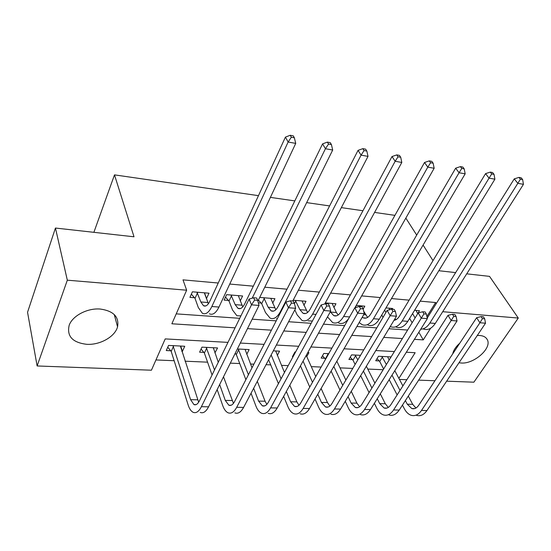 <?xml version="1.0" encoding="UTF-8"?>
<svg xmlns="http://www.w3.org/2000/svg" width="551" height="551" viewBox="0 0 551 551"><rect width="100%" height="100%" fill="white"/><g stroke="black" fill="none" stroke-linecap="round" stroke-linejoin="round"><path stroke-width="0.83" d="M100.234 309.042C113.506 310.936 119.278 316.859 117.556 326.812C115.042 336.695 100.048 345.188 86.714 344.313C72.443 342.564 66.609 336.186 69.206 325.18C72.567 315.695 87.499 307.933 100.234 309.042M477.297 335.476L479.68 335.476C483.482 335.793 486.023 337.205 487.311 339.712C492.167 348.156 473.963 364.218 461.159 363.013L459.011 362.751M466.725 273.833L489.529 276.375L518.277 318.051L473.888 382.187L446.647 381.182M434.939 380.741L418.643 380.135M406.858 379.701L399.447 379.425M155.947 359.948L174.157 360.726M185.019 361.194L207.575 362.165M230.311 363.143L239.733 363.55M250.526 364.018L253.88 364.163M266.043 364.686L270.713 364.886M281.458 365.347L288.194 365.637M311.274 366.635L321.13 367.056M340.022 367.868L352.764 368.419M367.765 369.067L383.172 369.728M227.976 342.378L165.21 338.906L151.429 370.21L37.124 365.96L67.325 280.183L186.651 290.205L171.864 323.781L235.07 327.838M67.325 280.183L55.444 228.045L27.55 312.259L37.124 365.96M389.116 359.996L391.024 356.91L378.454 356.263L375.734 360.747L379.164 360.912M360.519 355.333L351.593 354.872L348.914 359.445L352.468 359.617M328.72 353.694L323.788 353.439L321.157 358.088L324.835 358.267M306.755 356.607L308.932 352.668L307.775 352.612M295.605 351.979L294.978 351.951L292.402 356.69L293.029 356.724M277.291 355.464L279.577 351.152L273.317 350.829M246.738 354.327L249.142 349.582L237.357 348.976M234.912 353.894L235.787 353.935M214.904 352.922L217.555 347.95L201.962 347.144L199.593 352.179L203.849 352.385M181.789 351.311L182.422 351.338L184.75 346.255L168.551 345.422L166.271 350.553L170.693 350.773M426.908 316.501L435.627 302.533L420.186 301.142M409.118 300.15L391.479 298.566M380.328 297.568L361.649 295.894M350.422 294.881L330.641 293.111M319.332 292.092L298.373 290.212M286.988 289.192L264.769 287.202M253.315 286.169L229.746 284.054M218.23 283.021L182.994 279.86L186.651 290.205M176.23 313.87L239.719 318.306M252.186 319.181L276.216 320.861M288.607 321.729L311.163 323.306M323.471 324.167L344.657 325.648M356.883 326.502L376.788 327.893M388.93 328.74L407.637 330.049M417.686 313.65L419.49 310.73L414.566 310.316M392.188 309.242L392.643 308.491L385.948 307.933M363.185 309.008L364.817 306.17L356.215 305.454M333.892 307.513L335.965 303.766L325.317 302.885M303.842 305.378L306.019 301.273L293.173 300.205M272.635 303.208L274.928 298.683L259.707 297.416M258.323 302.83L261.133 303.057M240.195 301.018L242.619 295.99L226.654 294.661L224.099 300.095L228.458 300.447M206.391 298.676L209.015 293.194L192.402 291.81L189.93 297.361L194.469 297.726M55.444 228.045L134.01 236.792L114.491 174.874L93.884 232.322M114.491 174.874L258.46 195.653M270.403 197.382L294.813 200.901M306.659 202.616L329.608 205.929M341.351 207.624L362.951 210.744M374.59 212.417L394.929 215.358M435.627 302.533L436.268 303.573M442.722 311.701L518.277 318.051M439.14 270.21L439.519 270.803L455.636 272.6M433.003 260.616L423.078 245.078M416.701 235.098L405.839 218.106M452.715 353.873C453.487 350.243 455.842 346.675 459.789 343.177M414.414 339.326L423.258 339.898L430.627 328.244M247.482 328.63L271.416 330.166M283.758 330.958L306.225 332.398M318.499 333.183L339.602 334.533M351.793 335.318L371.629 336.585M383.737 337.364L402.388 338.555M398.903 378.399L415.151 352.716L406.342 352.227M394.371 351.566L375.803 350.539M363.756 349.878L344.017 348.79M331.888 348.115L310.895 346.958M298.697 346.283L276.354 345.05M264.087 344.368L240.305 343.059M418.843 332.246L423.258 339.898M180.694 346.049L182.422 351.338M213.32 347.86L215.152 352.936M204.462 293.194L206.501 298.69M412.568 313.588L415.103 317.941M416.039 310.44L417.713 313.698M412.134 322.741L409.627 318.382M427.232 318.03L514.262 178.868L518.959 177.401L520.399 179.178L522.644 179.585L521.205 177.815L518.959 177.401M522.644 179.585L523.45 184.33L435.29 323.423C431.764 328.63 427.817 330.504 423.457 329.057M523.45 184.33L517.83 183.318L429.876 323.01C427.232 327.067 424.187 329.126 420.757 329.188M520.399 179.178L517.83 183.318L514.262 178.868M484.687 318.815L483.365 316.791L481.126 316.605L482.442 318.63L484.687 318.815L485.527 323.203L479.914 322.762L421.494 410.447C418.471 414.745 415.041 416.363 411.198 415.302C408.463 414.386 406.177 412.196 404.338 408.739L402.45 405.109M397.133 394.915L389.178 379.653M383.62 368.998L379.694 361.47L377.001 358.66M387.622 356.731L389.144 360.044M394.798 370.678L402.891 385.907M408.298 396.079L412.685 404.331L415.929 408.036M381.891 356.435L386.389 364.514M391.988 375.162L400.012 390.404M405.378 400.591L407.285 404.214L411.804 408.539C414.393 409.262 416.694 408.174 418.719 405.274L476.643 317.7L481.126 316.605M485.527 323.203L426.956 410.543C423.926 414.827 420.482 416.439 416.618 415.378M482.442 318.63L479.914 322.762L476.643 317.7M382.422 356.993L379.694 361.47M384.639 310.144L385.927 312.465M389.068 308.195L389.674 309.724M383.028 317.362L381.753 315.034M394.964 318.719L395.997 319.69M393.993 320.338C396.059 320.069 397.884 318.664 399.468 316.116L485.562 173.627L490.287 172.119L491.692 173.923L494.033 174.35L492.628 172.546L490.287 172.119M494.033 174.35L494.901 179.192L407.816 321.343C404.331 326.653 400.467 328.575 396.21 327.115M494.901 179.192L489.047 178.145L402.196 320.916C398.724 326.247 394.874 328.182 390.645 326.722L390.253 326.55M491.692 173.923L489.047 178.145L485.562 173.627M355.677 306.411L356.18 307.375M361.112 305.867L361.291 306.687M363.708 311.225L367.62 317.404M362.227 317.252L363.267 317.851C366.036 318.85 368.564 317.521 370.837 313.863L455.67 168.172L460.422 166.616L461.786 168.448L464.224 168.888L462.854 167.07L460.422 166.616M464.224 168.888L465.161 173.847L379.295 319.187C375.872 324.601 372.09 326.578 367.958 325.104M465.161 173.847L459.059 172.752L373.468 318.747C370.052 324.181 366.291 326.164 362.179 324.691L359.176 322.528M461.786 168.448L459.059 172.752L455.67 168.172M325.627 302.905L326.337 303.787M330.304 311.783L333.741 315.62C336.42 316.625 338.872 315.262 341.11 311.522L424.511 162.49L429.277 160.885L430.6 162.738L433.148 163.199L431.819 161.353L429.277 160.885M332.115 303.449L336.413 312.527L338.169 315M433.148 163.199L434.154 168.275L427.796 167.132L343.631 316.488C340.284 322.039 336.62 324.071 332.639 322.583L327.494 316.887M434.154 168.275L354.94 307.706M348.7 318.526C345.518 322.886 342.164 324.374 338.638 323.01M430.6 162.738L427.796 167.132L424.511 162.49M456.118 316.488L454.83 314.428L452.495 314.235L453.783 316.295L456.118 316.488L457.02 320.964L451.179 320.51L393.559 409.972C390.583 414.352 387.222 416.005 383.468 414.924C380.803 413.994 378.585 411.762 376.808 408.243L374.37 403.318M369.067 392.615L360.678 375.672M355.12 364.452L352.998 360.175L350.216 357.22M366.346 366.257L374.894 383.159M380.293 393.848L385.307 403.752L388.297 407.416M355.154 355.058L357.819 359.886M363.433 371.098L371.897 388.021M377.249 398.717L379.708 403.635L384.102 408.029C386.623 408.766 388.882 407.657 390.873 404.703L447.997 315.351L452.495 314.235M457.02 320.964L399.227 410.068C396.245 414.435 392.863 416.074 389.096 414.999M453.783 316.295L451.179 320.51L447.997 315.351M355.684 355.622L352.998 360.175M426.384 314.063L425.138 311.969L422.713 311.77L423.953 313.863L426.384 314.063L427.356 318.636L421.281 318.161L364.569 409.476C361.642 413.946 358.357 415.626 354.713 414.531C352.123 413.581 349.968 411.315 348.26 407.726L345.25 401.3M339.967 390.012L331.117 371.126M325.558 359.259L322.493 355.732M336.84 361.222L345.863 380.066M351.249 391.327L356.917 403.16L359.631 406.755M327.473 353.625L328.196 354.617M333.81 366.47L342.736 385.335M348.067 396.61L351.111 403.036L355.361 407.506C357.813 408.257 360.023 407.127 361.979 404.117L418.195 312.92L422.713 311.77M427.356 318.636L370.451 409.579C367.517 414.028 364.218 415.702 360.547 414.607M423.953 313.863L421.281 318.161L418.195 312.92M328.003 354.197L325.365 358.846M395.425 311.542L394.227 309.414L391.699 309.201L392.897 311.336L395.425 311.542L396.472 316.212L390.142 315.716L334.457 408.966C331.585 413.519 328.389 415.234 324.856 414.118C322.349 413.154 320.276 410.846 318.636 407.196L315.027 398.993M309.772 387.05L300.453 365.885M294.172 354.624L293.766 354.176M306.225 355.423L315.737 376.547M321.109 388.455L327.459 402.54L329.884 406.032M303.071 361.139L312.479 382.291M317.782 394.213L321.433 402.416L325.531 406.969C327.907 407.726 330.056 406.569 331.971 403.497L387.167 310.378L391.699 309.201M396.472 316.212L340.573 409.069C337.687 413.601 334.471 415.316 330.917 414.2M392.897 311.336L390.142 315.716L387.167 310.378M295.288 300.378L299.909 309.69L303.064 313.292C305.653 314.311 308.037 312.906 310.22 309.09L392.002 156.553L396.782 154.9L398.056 156.78L400.715 157.269L399.434 155.389L396.782 154.9M302.031 300.942L307.589 312.465M400.715 157.269L401.803 162.462L395.163 161.264L312.624 314.139C309.352 319.814 305.798 321.901 301.955 320.393L297.154 314.897L294.833 309.869M401.803 162.462L324.711 303.994M312.376 321.054L308.188 320.84M398.056 156.78L395.163 161.264L392.002 156.553M295.846 300.977L294.448 303.642M363.164 308.911L362.007 306.742L359.369 306.528L360.519 308.698L363.164 308.911L364.287 313.691L357.682 313.175L303.153 408.429C300.357 413.078 297.251 414.827 293.841 413.691C291.431 412.713 289.44 410.364 287.884 406.645L283.648 396.334M278.427 383.641L268.619 359.782M275.672 350.953L284.474 372.497M289.812 385.163L296.872 401.899L298.979 405.247M271.154 354.954L281.058 378.792M286.334 391.472L290.611 401.769L294.544 406.404C296.837 407.175 298.917 405.991 300.791 402.864L354.83 307.733L359.369 306.528M364.287 313.691L309.51 408.539C306.7 413.167 303.573 414.91 300.143 413.78M360.519 308.698L357.682 313.175L354.83 307.733M263.777 297.754L268.172 307.217L271.188 310.881C273.668 311.9 275.968 310.468 278.097 306.563L358.054 150.361L362.847 148.653L364.066 150.554L366.842 151.064L365.616 149.163L362.847 148.653M270.782 298.339L275.803 309.779M366.842 151.064L368.013 156.388L361.077 155.134L280.376 311.701C277.187 317.5 273.757 319.635 270.073 318.12L265.486 312.534L261.691 303.663L258.398 300.068M368.013 156.388L292.753 301.011M277.249 318.857L276.547 318.581M364.066 150.554L361.077 155.134L358.054 150.361M264.335 298.36L261.691 303.663M231.021 295.026L235.174 304.648L238.032 308.367C240.394 309.4 242.605 307.919 244.672 303.932L322.562 143.887L327.363 142.117L328.527 144.052L331.426 144.582L330.263 142.654L327.363 142.117M238.308 295.632L242.757 306.9M240.911 315.875L236.902 315.757L232.57 310.082L229.002 301.06L225.497 297.127M331.426 144.582L332.694 150.037L257.861 301.142M332.694 150.037L325.434 148.729L252.186 298.194M328.527 144.052L325.434 148.729L322.562 143.887M231.578 295.639L229.002 301.06M196.948 292.188L200.84 301.976L203.512 305.75C205.75 306.797 207.865 305.275 209.862 301.197L285.425 137.109L290.232 135.277L291.327 137.24L294.365 137.798L293.263 135.842L290.232 135.277M204.531 292.815L208.368 303.787M294.365 137.798L295.729 143.391L288.132 142.02L211.853 306.514C208.857 312.575 205.702 314.835 202.382 313.292L198.312 307.534L195.013 298.353L191.362 294.151M295.729 143.391L218.961 307.052C215.944 313.085 212.762 315.337 209.401 313.795M291.327 137.24L288.132 142.02L285.425 137.109M197.499 292.815L195.013 298.353M329.505 306.17L328.403 303.959L325.655 303.732L326.75 305.943L329.505 306.17L330.71 311.053L323.823 310.516L270.596 407.878C267.869 412.616 264.873 414.407 261.608 413.25C259.287 412.251 257.393 409.861 255.926 406.066L251.042 393.242M245.877 379.673L236.303 354.541L235.215 353.281M245.085 349.375L252.007 367.792M257.296 381.326L265.086 401.231L266.856 404.365M238.232 349.017L248.425 374.728M253.646 388.283L258.584 401.094L262.324 405.818C264.528 406.597 266.539 405.391 268.365 402.202L321.102 304.978L325.655 303.732M330.71 311.053L277.215 407.988C274.474 412.706 271.45 414.49 268.158 413.34M326.75 305.943L323.823 310.516L321.102 304.978M238.755 349.623L236.303 354.541M294.365 303.305L293.318 301.06L290.446 300.818L291.486 303.071L294.365 303.305L295.66 308.305L288.462 307.74L236.71 407.299C234.058 412.134 231.179 413.966 228.066 412.789C225.855 411.776 224.064 409.338 222.694 405.467L217.149 389.591M212.052 374.99L204.373 352.998L201.06 349.072M213.34 347.736L218.265 362.262M223.506 376.815L233.445 403.373M206.232 347.364L214.511 369.948M219.663 384.536L225.269 400.391L228.817 405.205C230.91 406.004 232.846 404.771 234.616 401.507L285.893 302.093L290.446 300.818M295.66 308.305L243.597 407.416C240.932 412.231 238.025 414.056 234.878 412.885M291.486 303.071L288.462 307.74L285.893 302.093M206.749 347.977L204.373 352.998M257.634 300.316L256.663 298.022L253.66 297.774L254.624 300.068L257.634 300.316L259.025 305.433L251.504 304.841L201.397 406.693C198.842 411.638 196.087 413.512 193.146 412.313C191.059 411.28 189.379 408.794 188.111 404.847L171.203 351.393L167.759 347.206M180.377 346.028L198.663 402.209M172.986 345.649L190.598 399.668L193.918 404.572C195.901 405.384 197.747 404.124 199.455 400.791L249.107 299.083L253.66 297.774M259.025 305.433L208.574 406.817C205.998 411.742 203.223 413.601 200.24 412.41M254.624 300.068L251.504 304.841L249.107 299.083M173.503 346.276L171.203 351.393M435.29 323.423L429.876 323.01M412.685 404.331L407.285 404.214M426.956 410.543L421.494 410.447M407.816 321.343L402.196 320.916M365.609 314.8L363.729 314.655M379.295 319.187L373.468 318.747M336.413 312.527L330.442 312.066M349.603 316.935L343.631 316.488M385.307 403.752L379.708 403.635M399.227 410.068L393.559 409.972M356.917 403.16L351.111 403.036M370.451 409.579L364.569 409.476M327.459 402.54L321.433 402.416M340.573 409.069L334.457 408.966M306.108 310.172L299.909 309.69M315.992 314.394L312.624 314.139M296.872 401.899L290.611 401.769M309.51 408.539L303.153 408.429M274.618 307.72L268.172 307.217M280.92 311.742L280.376 311.701M241.882 305.171L235.174 304.648M207.817 302.52L200.84 301.976M218.961 307.052L211.853 306.514M265.086 401.231L258.584 401.094M277.215 407.988L270.596 407.878M232.04 400.536L225.269 400.391M243.597 407.416L236.71 407.299M197.644 399.812L190.598 399.668M208.574 406.817L201.397 406.693M117.556 326.812L114.257 314.545M487.311 339.712L486.499 338.452M414.634 408.587L411.804 408.539M394.619 320.227L394.082 320.186M366.084 318.065L363.267 317.851M336.468 315.826L333.741 315.62M386.864 408.084L384.102 408.029M358.054 407.561L355.361 407.506M328.141 407.01L325.531 406.969M305.702 313.491L303.064 313.292M297.065 406.445L294.544 406.404M273.723 311.067L271.188 310.881M240.456 308.553L238.032 308.367M205.812 305.929L203.512 305.75M264.755 405.86L262.324 405.818M231.138 405.247L228.817 405.205M196.122 404.613L193.918 404.572"/></g></svg>
